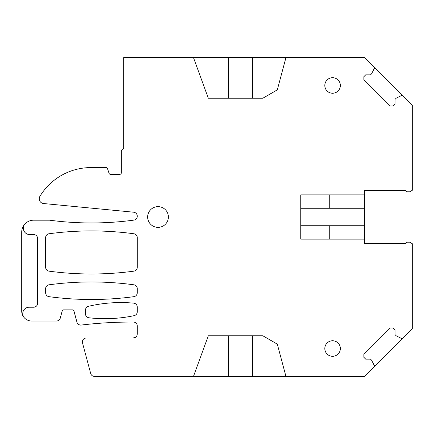 <?xml version="1.0" encoding="UTF-8"?>
<svg xmlns="http://www.w3.org/2000/svg" width="434" height="434" viewBox="0 0 434 434"><rect width="100%" height="100%" fill="white"/><g stroke="black" fill="none" stroke-linecap="round" stroke-linejoin="round"><path stroke-width="0.65" d="M328.858 355.348A7.774 7.774 0 0 0 339.404 352.256A7.774 7.774 0 0 0 336.312 341.71A7.774 7.774 0 0 0 325.766 344.802A7.774 7.774 0 0 0 328.858 355.348M285.952 376.43L277.299 344.129L262.836 335.78L208.282 335.78L193.483 376.43L94.541 376.43A3.987 3.987 0 0 1 90.69 373.473L82.525 342.996A3.987 3.987 0 0 1 86.377 337.977L133.298 337.977C135.723 337.744 137.052 336.415 137.285 333.996L137.285 326.021A3.987 3.987 0 0 0 133.309 322.039A430.457 430.457 0 0 0 81.256 325.055A3.987 3.987 0 0 1 76.932 322.126L73.964 311.048A1.595 1.595 0 0 0 72.424 309.865L63.711 309.865A1.595 1.595 0 0 0 62.17 311.048L60.288 318.073A3.987 3.987 0 0 1 56.442 321.03L31.666 321.03A9.966 9.966 0 0 1 24.619 318.111A6.38 6.38 0 0 1 29.127 307.223L33.657 307.223A3.987 3.987 0 0 0 37.644 303.236L37.644 238.564A3.987 3.987 0 0 0 33.657 234.577L29.713 234.577A6.38 6.38 0 0 1 25.205 223.689A11.957 11.957 0 0 1 33.657 220.19L49.552 220.19A318.86 318.86 0 0 0 133.829 220.125A3.987 3.987 0 0 0 133.683 212.204L43.563 203.535A4.785 4.785 0 0 1 39.933 196.293A59.783 59.783 0 0 1 91.01 167.578L106.026 167.578A1.595 1.595 0 0 1 107.54 168.68L109.026 173.253A1.595 1.595 0 0 0 110.545 174.354L119.746 174.354A1.595 1.595 0 0 0 121.341 172.759L121.341 150.441L123.733 148.048L123.733 57.57L364.473 57.57L374.249 67.351A0.797 0.797 0 0 1 374.396 68.279L371.618 73.737L370.49 74.865L365.699 74.865L363.866 76.693L363.866 80.078L389.797 106.004L393.177 106.004L395.011 104.171L395.011 99.381L396.134 98.252L401.596 95.475A0.797 0.797 0 0 1 402.519 95.621L412.3 105.402L412.3 190.298L409.712 191.79L406.718 191.79L405.92 190.993L405.92 190.298L364.473 190.298L364.473 243.702L405.92 243.702L405.92 243.007L406.718 242.21L409.712 242.21L412.3 243.702L412.3 328.598L402.519 338.379A0.797 0.797 0 0 1 401.596 338.525L396.134 335.748L395.011 334.619L395.011 329.829L393.177 327.995L389.797 327.995L363.866 353.922L363.866 357.307L365.699 359.135L370.49 359.135L371.618 360.263L374.396 365.721A0.797 0.797 0 0 1 374.249 366.649L364.473 376.43L228.609 376.43L228.609 335.78M193.483 376.43L228.609 376.43M24.619 318.111A9.966 9.966 0 0 1 21.7 311.064L21.7 232.147A11.957 11.957 0 0 1 25.205 223.689M285.952 57.57L277.299 89.871L262.836 98.22L208.282 98.22L193.483 57.57M364.473 239.123L300.746 239.123L300.746 194.877L364.473 194.877M147.647 217A10.362 10.362 0 0 0 158.014 227.362A10.362 10.362 0 0 0 168.376 217A10.362 10.362 0 0 0 158.014 206.638A10.362 10.362 0 0 0 147.647 217M45.613 237.702A3.987 3.987 0 0 1 49.069 233.752A318.86 318.86 0 0 1 133.829 233.752A3.987 3.987 0 0 1 137.285 237.702L137.285 267.214A3.987 3.987 0 0 1 133.829 271.163A318.86 318.86 0 0 1 49.069 271.163A3.987 3.987 0 0 1 45.613 267.214L45.613 237.702M45.613 288.74A3.987 3.987 0 0 1 49.069 284.791A318.86 318.86 0 0 1 133.829 284.791A3.987 3.987 0 0 1 137.285 288.74L137.285 292.728A3.987 3.987 0 0 1 133.829 296.677A318.86 318.86 0 0 1 49.069 296.677A3.987 3.987 0 0 1 45.613 292.728L45.613 288.74M134.117 315.664A141.891 141.891 0 0 1 89.008 317.791A3.987 3.987 0 0 1 85.471 313.831L85.471 310.158A3.987 3.987 0 0 1 88.552 306.279A141.891 141.891 0 0 1 133.661 303.144A3.987 3.987 0 0 1 137.285 307.115L137.285 311.764A3.987 3.987 0 0 1 134.117 315.664M328.858 92.29A7.774 7.774 0 0 0 339.404 89.198A7.774 7.774 0 0 0 336.312 78.652A7.774 7.774 0 0 0 325.766 81.744A7.774 7.774 0 0 0 328.858 92.29M364.473 225.723L329.27 225.723L329.27 239.123M300.746 208.277L364.473 208.277M300.746 225.723L329.27 225.723M402.519 338.379L374.249 366.649M252.474 335.78L252.474 376.43M252.474 98.22L252.474 57.57M228.609 98.22L228.609 57.57M374.249 67.351L402.519 95.621M133.298 337.977L135.945 336.974M329.27 194.877L329.27 208.277"/></g></svg>
